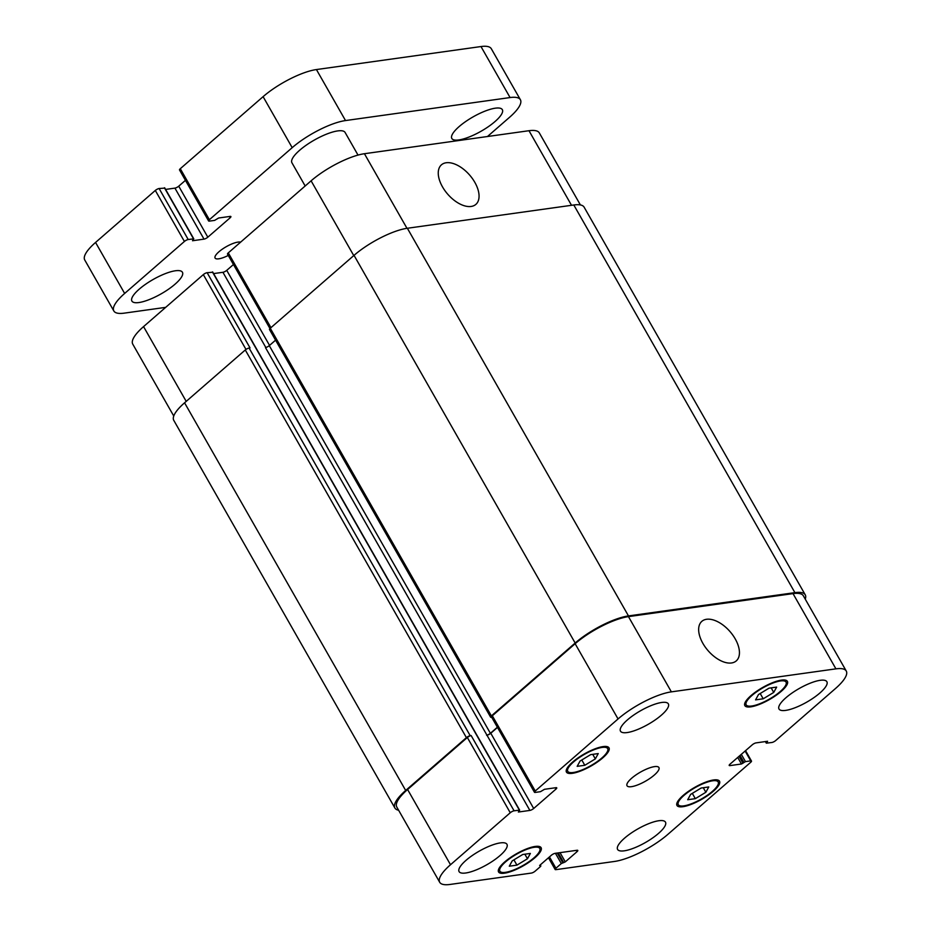 <?xml version="1.0" encoding="UTF-8"?>
<svg xmlns="http://www.w3.org/2000/svg" width="931" height="931" viewBox="0 0 931 931"><rect width="100%" height="100%" fill="white"/><g stroke="black" fill="none" stroke-linecap="round" stroke-linejoin="round"><path stroke-width="1.4" d="M228.27 255.431A15.303 4.329 -29.7 0 1 218.773 258.818A15.303 4.329 -29.7 0 1 215.084 258.038A15.303 4.329 -29.7 0 1 222.3 249.182A15.303 4.329 -29.7 0 1 237.987 242.107A15.303 4.329 -29.7 0 1 240.617 242.153M138.905 302.54A29.082 8.216 -29.7 0 1 131.899 301.062A29.082 8.216 -29.7 0 1 145.62 284.223A29.082 8.216 -29.7 0 1 175.412 270.77A29.082 8.216 -29.7 0 1 182.418 272.248A29.082 8.216 -29.7 0 1 168.709 289.087A29.082 8.216 -29.7 0 1 138.905 302.54M458.82 139.941A29.082 8.216 -29.7 0 1 451.814 138.463A29.082 8.216 -29.7 0 1 465.535 121.635A29.082 8.216 -29.7 0 1 495.327 108.182A29.082 8.216 -29.7 0 1 502.333 109.649A29.082 8.216 -29.7 0 1 488.624 126.488A29.082 8.216 -29.7 0 1 458.82 139.941M305.17 185.991L291.938 162.797A30.607 8.647 -29.7 0 1 306.369 145.073A30.607 8.647 -29.7 0 1 337.744 130.91A30.607 8.647 -29.7 0 1 345.11 132.47L358.016 155.093M520.394 99.733L491.3 48.726A42.849 12.115 150.3 0 0 480.978 46.55L316.424 69.557A42.849 12.115 150.3 0 0 263.101 96.661L180.288 168.709A3.061 0.861 150.3 0 0 179.52 169.966L208.614 220.973A3.061 0.861 -29.7 0 1 209.382 219.716L292.194 147.668A42.849 12.115 -29.7 0 1 345.517 120.564L510.072 97.557A42.849 12.115 -29.7 0 1 520.394 99.733A42.849 12.115 -29.7 0 1 509.583 117.271L487.46 136.52M164.601 188.12L159.12 188.516A3.061 0.861 150.3 0 0 155.314 190.448L95.556 242.444A42.849 12.115 150.3 0 0 84.744 259.982L113.85 310.989A42.849 12.115 -29.7 0 1 124.649 293.451L184.408 241.455A3.061 0.861 -29.7 0 1 188.213 239.523L193.788 238.848L192.508 240.745L204.017 239.127A3.061 0.861 150.3 0 0 207.822 237.196L230.12 217.807A3.061 0.861 150.3 0 0 230.888 216.551A3.061 0.861 150.3 0 0 230.155 216.399L218.634 218.005L214.63 220.391L209.347 221.124A3.061 0.861 -29.7 0 1 208.614 220.973M185.444 180.358L178.729 186.188A3.061 0.861 -29.7 0 1 174.923 188.12L165.602 189.424M165.683 307.358L124.172 313.153A42.849 12.115 -29.7 0 1 113.85 310.989M735.211 638.875A26.219 14.547 -131 0 1 736.258 660.905A26.219 14.547 -131 0 1 708.084 650.676A26.219 14.547 -131 0 1 701.834 621.349A26.219 14.547 -131 0 1 735.211 638.875M474.822 182.348A26.219 14.547 -131 0 1 475.869 204.389A26.219 14.547 -131 0 1 447.683 194.148A26.219 14.547 -131 0 1 441.445 164.822A26.219 14.547 -131 0 1 474.822 182.348M595.34 758.893L584.808 765.282L577.173 766.341L580.083 761.023L590.626 754.645L598.249 753.575L595.34 758.893L592.744 754.343M584.808 765.282L581.794 759.999M527.458 858.754L516.926 865.132L509.292 866.202L512.213 860.884L522.745 854.495L530.379 853.436L527.458 858.754L524.863 854.204M516.926 865.132L513.912 859.848M705.861 792.269L695.329 798.658L687.695 799.717L690.616 794.399L701.148 788.022L708.77 786.951L705.861 792.269L703.266 787.719M695.329 798.658L692.315 793.375M773.742 692.42L763.211 698.797L755.576 699.868L758.486 694.549L769.029 688.16L776.652 687.101L773.742 692.42L771.147 687.869M763.211 698.797L760.196 693.514M534.243 847.28A22.961 6.494 150.3 0 0 510.723 857.893A22.961 6.494 150.3 0 0 499.889 871.195A22.961 6.494 150.3 0 0 523.047 865.446A22.961 6.494 150.3 0 0 539.782 848.444A22.961 6.494 150.3 0 0 534.243 847.28M535.209 846.442A24.485 6.924 -29.7 0 1 541.109 847.687A24.485 6.924 -29.7 0 1 523.269 865.83A24.485 6.924 -29.7 0 1 498.562 871.951A24.485 6.924 -29.7 0 1 510.118 857.765A24.485 6.924 -29.7 0 1 535.209 846.442M602.124 747.418A22.961 6.494 150.3 0 0 578.605 758.043A22.961 6.494 150.3 0 0 567.77 771.333A22.961 6.494 150.3 0 0 590.929 765.596A22.961 6.494 150.3 0 0 607.652 748.582A22.961 6.494 150.3 0 0 602.124 747.418M603.09 746.592A24.485 6.924 -29.7 0 1 608.99 747.826A24.485 6.924 -29.7 0 1 591.138 765.969A24.485 6.924 -29.7 0 1 566.444 772.09A24.485 6.924 -29.7 0 1 578 757.915A24.485 6.924 -29.7 0 1 603.09 746.592M780.527 680.945A22.961 6.494 150.3 0 0 757.008 691.57A22.961 6.494 150.3 0 0 746.173 704.86A22.961 6.494 150.3 0 0 769.332 699.123A22.961 6.494 150.3 0 0 786.055 682.109A22.961 6.494 150.3 0 0 780.527 680.945M781.493 680.107A24.485 6.924 -29.7 0 1 787.393 681.352A24.485 6.924 -29.7 0 1 769.541 699.495A24.485 6.924 -29.7 0 1 744.847 705.617A24.485 6.924 -29.7 0 1 756.391 691.442A24.485 6.924 -29.7 0 1 781.493 680.107M712.646 780.795A22.961 6.494 150.3 0 0 689.126 791.42A22.961 6.494 150.3 0 0 678.292 804.71A22.961 6.494 150.3 0 0 701.45 798.973A22.961 6.494 150.3 0 0 718.173 781.959A22.961 6.494 150.3 0 0 712.646 780.795M713.612 779.957A24.485 6.924 -29.7 0 1 719.512 781.202A24.485 6.924 -29.7 0 1 701.671 799.345A24.485 6.924 -29.7 0 1 676.965 805.466A24.485 6.924 -29.7 0 1 688.521 791.292A24.485 6.924 -29.7 0 1 713.612 779.957M658.834 820.735A27.546 7.785 -29.7 0 1 665.467 822.131A27.546 7.785 -29.7 0 1 645.392 842.543A27.546 7.785 -29.7 0 1 617.602 849.433A27.546 7.785 -29.7 0 1 630.601 833.478A27.546 7.785 -29.7 0 1 658.834 820.735M820.223 680.305A27.546 7.785 -29.7 0 1 826.868 681.701A27.546 7.785 -29.7 0 1 806.793 702.114A27.546 7.785 -29.7 0 1 779.003 709.003A27.546 7.785 -29.7 0 1 792.002 693.048A27.546 7.785 -29.7 0 1 820.223 680.305M661.708 702.474A27.546 7.785 -29.7 0 1 668.342 703.871A27.546 7.785 -29.7 0 1 648.279 724.283A27.546 7.785 -29.7 0 1 620.488 731.161A27.546 7.785 -29.7 0 1 633.476 715.217A27.546 7.785 -29.7 0 1 661.708 702.474M500.308 842.904A27.546 7.785 -29.7 0 1 506.953 844.301A27.546 7.785 -29.7 0 1 486.878 864.713A27.546 7.785 -29.7 0 1 459.088 871.602A27.546 7.785 -29.7 0 1 472.087 855.647A27.546 7.785 -29.7 0 1 500.308 842.904M835.922 668.854A42.849 12.115 -29.7 0 1 846.256 671.018A42.849 12.115 -29.7 0 1 835.444 688.556L775.686 740.552A3.061 0.861 -29.7 0 1 771.88 742.484L766.306 743.171L767.586 741.262L756.077 742.88A3.061 0.861 150.3 0 0 752.271 744.812L729.974 764.2A3.061 0.861 150.3 0 0 729.206 765.457A3.061 0.861 150.3 0 0 729.939 765.608L741.46 764.002L745.463 761.616L750.747 760.883A3.061 0.861 -29.7 0 1 751.48 761.034A3.061 0.861 -29.7 0 1 750.712 762.291L667.899 834.339A42.849 12.115 -29.7 0 1 614.576 861.443L555.888 869.647A3.061 0.861 -29.7 0 1 555.155 869.496A3.061 0.861 -29.7 0 1 555.923 868.239L561.312 863.561L565.303 861.873L577.022 851.679A3.061 0.861 150.3 0 0 577.79 850.422A3.061 0.861 150.3 0 0 577.057 850.271L555.167 853.331A3.061 0.861 150.3 0 0 551.35 855.263L539.631 865.469L540.55 866.458L535.174 871.137A3.061 0.861 -29.7 0 1 531.357 873.08L450.022 884.45A42.849 12.115 -29.7 0 1 439.7 882.274A42.849 12.115 -29.7 0 1 450.511 864.736L510.258 812.751A3.061 0.861 -29.7 0 1 514.075 810.808L519.649 810.133L518.369 812.03L529.879 810.424A3.061 0.861 150.3 0 0 533.684 808.492L555.97 789.092A3.061 0.861 150.3 0 0 556.75 787.847A3.061 0.861 150.3 0 0 556.005 787.684L544.495 789.302L540.492 791.676L535.209 792.421A3.061 0.861 -29.7 0 1 534.464 792.269A3.061 0.861 -29.7 0 1 535.244 791.013L618.056 718.953A42.849 12.115 -29.7 0 1 671.367 691.861L835.922 668.854L793.014 593.617A42.849 12.115 -29.7 0 1 803.337 595.782L846.256 671.018M654.505 766.62A18.364 5.19 -29.7 0 1 658.927 767.551A18.364 5.19 -29.7 0 1 645.544 781.156A18.364 5.19 -29.7 0 1 627.029 785.752A18.364 5.19 -29.7 0 1 635.687 775.116A18.364 5.19 -29.7 0 1 654.505 766.62M269.955 328.527L227.525 254.128A3.061 0.861 -29.7 0 1 228.293 252.871L311.105 180.823A42.849 12.115 -29.7 0 1 364.428 153.72L528.983 130.712A42.849 12.115 -29.7 0 1 539.305 132.889L580.397 204.936M173.748 416.006L132.761 344.144A42.849 12.115 -29.7 0 1 143.56 326.606L203.319 274.61A3.061 0.861 -29.7 0 1 207.124 272.678L212.605 272.283M213.606 273.586L222.928 272.294A3.061 0.861 150.3 0 0 226.733 270.351L233.448 264.52M805.245 594.816L584.121 207.159A42.849 12.115 150.3 0 0 573.799 204.983L407.359 228.258A42.849 12.115 150.3 0 0 354.036 255.35L270.269 328.247A3.061 0.861 150.3 0 0 269.49 329.504L490.614 717.161A3.061 0.861 -29.7 0 1 491.382 715.904L575.16 643.018A42.849 12.115 -29.7 0 1 628.472 615.915L794.911 592.64A42.849 12.115 -29.7 0 1 805.245 594.816A42.849 12.115 -29.7 0 1 805.257 599.157M275.576 340.164L269.28 345.645A3.061 0.861 -29.7 0 1 265.463 347.577L486.96 735.187A3.061 0.861 150.3 0 0 490.777 733.256L497.48 727.414M207.124 272.678L250.043 347.915L249.089 348.043A3.061 0.861 150.3 0 0 245.284 349.975L184.571 402.809A42.849 12.115 150.3 0 0 173.771 420.346L394.884 808.003A42.849 12.115 -29.7 0 1 405.683 790.466L466.408 737.643A3.061 0.861 -29.7 0 1 470.213 735.699L471.156 735.571L514.075 810.808M439.7 882.274L396.792 807.037A42.849 12.115 -29.7 0 1 407.592 789.5L467.35 737.503A3.061 0.861 -29.7 0 1 471.156 735.571M534.464 792.269L491.556 717.033A3.061 0.861 -29.7 0 1 492.324 715.776L575.137 643.717A42.849 12.115 -29.7 0 1 628.46 616.625L793.014 593.617M491.696 717.266L491.347 717.312A3.061 0.861 -29.7 0 1 490.614 717.161M486.587 735.234A3.061 0.861 150.3 0 0 490.393 733.302L497.375 727.227M398.608 810.226A42.849 12.115 -29.7 0 1 394.884 808.003M345.517 120.564L316.424 69.557M510.072 97.557L480.978 46.55M292.194 147.668L263.101 96.661M209.382 219.716L180.288 168.709M230.12 217.807L229.375 216.504M207.822 237.196L178.729 186.188M204.017 239.127L174.923 188.12M193.497 238.778L164.403 187.771M188.213 239.523L159.12 188.516M184.408 241.455L155.314 190.448M124.649 293.451L95.556 242.444M571.518 205.297L528.983 130.712M186.212 401.377L143.56 326.606M245.993 349.439L203.319 274.61M269.548 345.401L226.733 270.351M265.835 347.507L222.928 272.294M270.944 327.654L228.293 252.871M353.757 255.594L311.105 180.823M406.975 228.316L364.428 153.72M729.45 764.747L729.939 765.608M745.126 751.026L750.747 760.883M549.465 856.916L555.923 868.239M576.277 850.375L577.022 851.679M407.592 789.5L450.511 864.736M467.35 737.503L510.258 812.751M486.96 735.187L529.879 810.424M490.777 733.256L533.684 808.492M555.237 787.801L555.97 789.092M492.324 715.776L535.244 791.013M575.137 643.717L618.056 718.953M628.46 616.625L671.367 691.861M354.036 255.35L575.16 643.018M407.359 228.258L628.472 615.915M270.269 328.247L491.382 715.904M269.28 345.645L490.393 733.302M212.408 271.933L519.358 810.075M249.089 348.043L470.213 735.699M245.284 349.975L466.408 737.643M184.571 402.809L405.683 790.466M540.085 865.074L540.562 865.9M560.031 852.656L565.303 861.873M558.216 852.901L563.779 862.653M557.273 853.04L562.836 862.781M555.446 853.296L561.312 863.561M741.309 754.343L745.463 761.616M740.005 755.483L743.939 762.396M739.039 756.321L742.985 763.222M737.724 757.462L741.46 764.002M765.945 741.495L766.609 742.659M794.911 592.64L573.799 204.983M193.788 238.848L164.694 187.829M498.702 869.1L499.889 871.195M538.584 846.349L539.782 848.444M566.583 769.239L567.77 771.333M606.465 746.499L607.652 748.582M744.986 702.765L746.173 704.86M784.868 680.014L786.055 682.109M677.105 802.615L678.292 804.71M716.986 779.875L718.173 781.959M745.556 750.642L751.48 761.034M548.475 857.777L555.155 869.496M519.649 810.133L212.699 272.003M540.853 865.958L540.259 864.922M766.306 743.171L765.398 741.576"/></g></svg>
